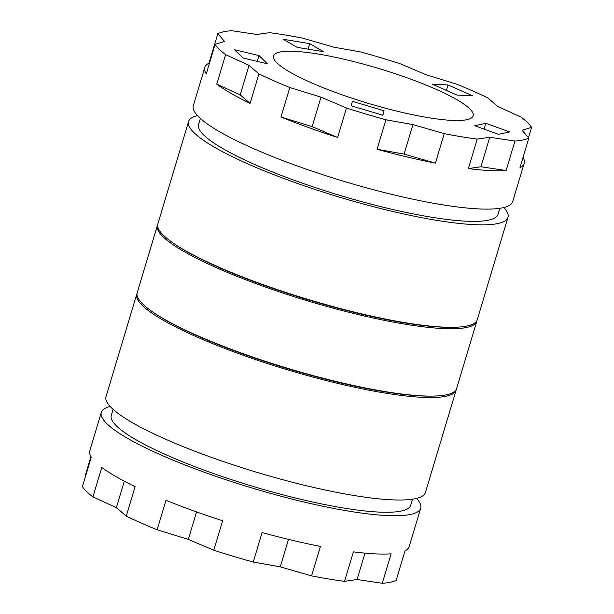 <?xml version="1.0" encoding="UTF-8"?>
<svg xmlns="http://www.w3.org/2000/svg" width="614" height="614" viewBox="0 0 614 614"><rect width="100%" height="100%" fill="white"/><g stroke="black" fill="none" stroke-linecap="round" stroke-linejoin="round"><path stroke-width="0.92" d="M346.764 59.88A104.203 18.19 -163.3 0 1 473.148 115.823A104.203 18.19 -163.3 0 1 368.116 103.298A104.203 18.19 -163.3 0 1 273.529 55.928A104.203 18.19 -163.3 0 1 346.764 59.88M412.938 124.604L385.93 119.784A166.732 29.111 -163.3 0 1 346.465 107.995L320.992 97.15L289.823 87.526A166.732 29.111 -163.3 0 1 258.939 73.895L249.046 65.383L225.614 54.646A166.732 29.111 -163.3 0 1 215.107 44.369L224.571 41.453L217.832 33.693A166.732 29.111 -163.3 0 1 231.716 30.7L256.921 34.484L269.454 32.672A166.732 29.111 -163.3 0 1 302.426 38.106L333.74 47.148L360.756 51.967A166.732 29.111 -163.3 0 1 400.213 63.756L425.686 74.601L456.862 84.225A166.732 29.111 -163.3 0 1 487.739 97.856L497.639 106.368L521.063 117.105A166.732 29.111 -163.3 0 1 531.571 127.382L522.107 130.298L528.846 138.058A166.732 29.111 -163.3 0 1 514.962 141.051L489.757 137.267L477.231 139.086A166.732 29.111 -163.3 0 1 444.26 133.645L412.938 124.604L404.089 154.091L377.08 149.263A166.732 29.111 -163.3 0 0 435.41 163.132L404.089 154.091M448.028 84.955L472.795 95.884L456.962 95.063L432.195 84.126L448.028 84.955L446.393 90.396M309.663 43.632L323.639 51.706L297.199 47.347L283.215 39.273L309.663 43.632L308.013 49.135M234.525 49.757L259.001 55.575L267.428 63.818L242.952 58L234.525 49.757M352.375 101.318L384.026 110.766L382.883 115.248L351.231 105.8L352.375 101.318M485.858 123.322L509.628 131.91L498.491 134.305L474.722 125.716L485.858 123.322L484.116 129.117M416.576 498.414A166.732 29.111 -163.3 0 1 420.697 508.223L409.2 546.552A166.732 29.111 -163.3 0 1 405.01 550.827L396.168 580.307A166.732 29.111 -163.3 0 1 382.284 583.3L357.079 579.516L344.546 581.328A166.732 29.111 -163.3 0 1 311.574 575.894L280.26 566.852L253.244 562.033A166.732 29.111 -163.3 0 1 213.787 550.244L188.314 539.399L157.138 529.775A166.732 29.111 -163.3 0 1 126.261 516.144L116.361 507.632L92.937 496.895A166.732 29.111 -163.3 0 1 82.43 486.618L91.271 457.138A166.732 29.111 -163.3 0 1 89.805 450.73L101.31 412.401A166.732 29.111 -163.3 0 1 110.144 406.483M85.507 476.349L85.154 475.942L90.956 456.601M420.697 508.223A166.732 29.111 -163.3 0 1 252.638 488.191A166.732 29.111 -163.3 0 1 101.31 412.401M126.261 516.144L135.103 486.664A166.732 29.111 -163.3 0 1 101.778 467.407L92.937 496.895M213.787 550.244L222.629 520.764A166.732 29.111 -163.3 0 1 165.987 500.295L157.138 529.775M311.574 575.894L320.424 546.414A166.732 29.111 -163.3 0 1 262.094 532.545L253.244 562.033M382.284 583.3L391.126 553.82A166.732 29.111 -163.3 0 1 353.395 551.848L344.546 581.328M412.524 499.205L410.72 505.23A156.309 27.292 -163.3 0 1 253.16 486.449A156.309 27.292 -163.3 0 1 111.287 415.394L113.099 409.377M456.325 389.291A166.732 29.111 -163.3 0 1 456.164 390.02L425.418 492.497A166.732 29.111 -163.3 0 1 257.358 472.465A166.732 29.111 -163.3 0 1 106.022 396.675L136.768 294.198A166.732 29.111 -163.3 0 1 137.037 293.5M456.164 390.02A166.732 29.111 -163.3 0 1 288.104 369.989A166.732 29.111 -163.3 0 1 136.768 294.198M476.963 320.5A166.732 29.111 -163.3 0 1 476.802 321.229L456.593 388.593A166.732 29.111 -163.3 0 1 432.287 396.107L430.383 396.13A164.644 28.743 -163.3 0 1 288.419 368.93A164.644 28.743 -163.3 0 1 154.935 313.493L153.354 312.419A166.732 29.111 -163.3 0 1 137.198 292.771L157.407 225.407A166.732 29.111 -163.3 0 1 157.675 224.709M432.287 396.107A166.732 29.111 -163.3 0 1 288.534 368.561A166.732 29.111 -163.3 0 1 153.354 312.419M476.802 321.229A166.732 29.111 -163.3 0 1 308.742 301.198A166.732 29.111 -163.3 0 1 157.407 225.407M503.856 207.517A166.732 29.111 -163.3 0 1 507.978 217.325L477.231 319.802A166.732 29.111 -163.3 0 1 452.925 327.308L451.021 327.331A164.644 28.743 -163.3 0 1 309.057 300.131A164.644 28.743 -163.3 0 1 175.573 244.694L173.992 243.628A166.732 29.111 -163.3 0 1 157.836 223.98L188.582 121.503A166.732 29.111 -163.3 0 1 197.424 115.585M452.925 327.308A166.732 29.111 -163.3 0 1 309.172 299.77A166.732 29.111 -163.3 0 1 173.992 243.628M507.978 217.325A166.732 29.111 -163.3 0 1 339.91 197.294A166.732 29.111 -163.3 0 1 188.582 121.503M499.804 208.307L497.992 214.332A156.309 27.292 -163.3 0 1 340.44 195.551A156.309 27.292 -163.3 0 1 198.56 124.496L200.371 118.471M523.044 157.399A166.732 29.111 -163.3 0 1 524.195 163.27L512.69 201.599A166.732 29.111 -163.3 0 1 344.631 181.567A166.732 29.111 -163.3 0 1 193.303 105.777L204.8 67.448A166.732 29.111 -163.3 0 1 208.99 63.173L217.832 33.693M531.571 127.382L528.493 137.651M524.195 163.27A166.732 29.111 -163.3 0 1 520.004 167.545L528.846 138.058M514.962 141.051L506.113 170.531A166.732 29.111 -163.3 0 1 468.382 168.566L477.231 139.086M444.26 133.645L435.41 163.132M385.93 119.784L377.08 149.263M346.465 107.995L337.623 137.482A166.732 29.111 -163.3 0 1 280.974 117.013L289.823 87.526M258.939 73.895L250.098 103.382A166.732 29.111 -163.3 0 1 216.765 84.126L225.614 54.646M215.107 44.369L206.266 73.857A166.732 29.111 -163.3 0 1 204.8 67.448M364.992 553.13L357.079 579.516M288.496 539.384L280.26 566.852M196.557 511.915L188.314 539.399M124.297 481.199L116.361 507.632M506.113 170.531L480.916 166.755L468.382 168.566M480.916 166.755L489.757 137.267M337.623 137.482L312.15 126.63L280.974 117.013M312.15 126.63L320.992 97.15M250.098 103.382L240.197 94.871L216.765 84.126M240.197 94.871L249.046 65.383M209.343 63.587L208.99 63.173M257.251 61.4L259.001 55.575M382.699 115.194L384.026 110.766"/></g></svg>
